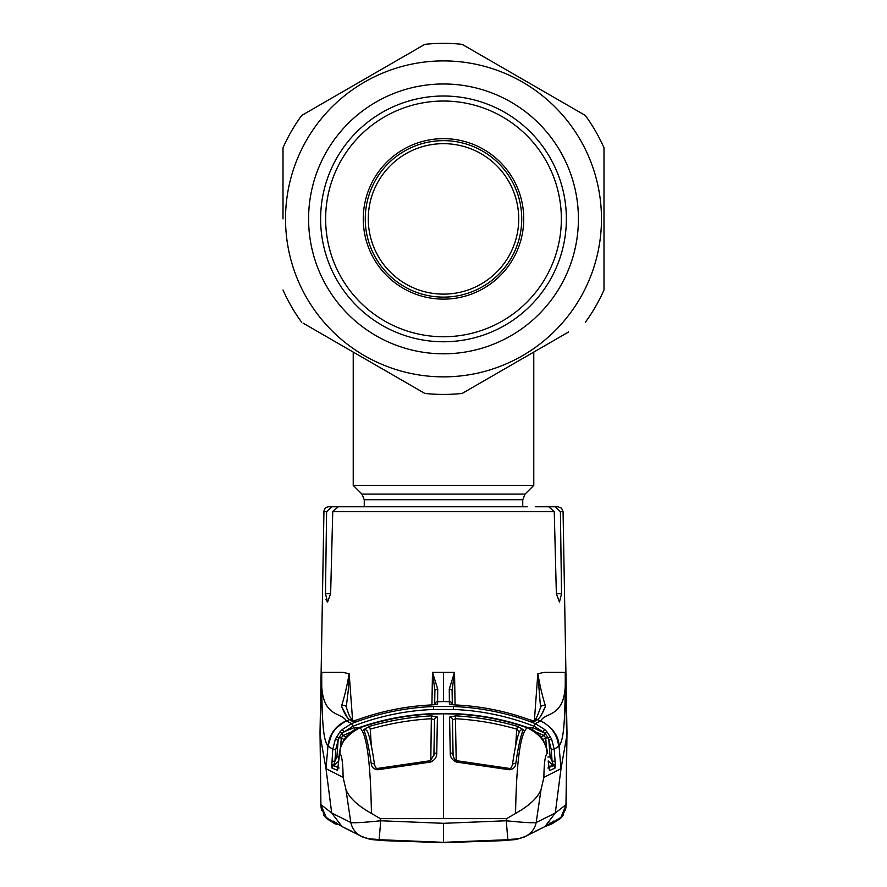 <?xml version="1.0" encoding="UTF-8"?>
<svg xmlns="http://www.w3.org/2000/svg" width="887" height="887" viewBox="0 0 887 887"><rect width="100%" height="100%" fill="white"/><g stroke="black" fill="none" stroke-linecap="round" stroke-linejoin="round"><path stroke-width="1.33" d="M364.258 506.765L364.258 499.747L361.907 494.07L353.226 485.389L533.774 485.389L533.774 352.084M368.271 218.889A75.229 75.229 0 0 0 443.5 294.118A75.229 75.229 0 0 0 518.729 218.889A75.229 75.229 0 0 0 443.5 143.661A75.229 75.229 0 0 0 368.271 218.889M365.267 218.889A78.233 78.233 0 0 0 443.5 297.123A78.233 78.233 0 0 0 521.733 218.889A78.233 78.233 0 0 0 443.5 140.645A78.233 78.233 0 0 0 365.267 218.889M544.928 826.606L552.157 823.768L562.546 816.073L566.106 804.908L566.981 732.474L563.068 511.688L560.396 511.688L555.273 506.765L558.056 506.765L535.304 506.765M348.336 506.765L328.944 506.765A5.012 5.012 0 0 0 323.932 511.688L321.127 672.268L321.77 672.268L321.726 676.67C319.919 718.847 341.495 711.363 346.141 720.821L347.449 721.441M337.88 824.289L326.349 817.781L320.906 804.897L320.074 732.451L321.77 672.268L342.637 672.268L349.179 673.821L352.571 719.978M453.767 704.855L449.399 704.023L449.376 701.672L443.5 701.595L443.5 672.268L432.479 672.268L431.925 704.943M452.348 704.699L452.104 690.762L452.315 704.6A3.005 2.983 179.5 0 0 449.376 701.672L449.265 689.099L454.521 672.268L455.075 704.943M534.351 721.031L537.821 673.821L544.363 672.268L565.23 672.268L565.274 676.67C567.081 718.847 545.505 711.363 540.859 720.821L535.316 723.581L544.829 729.591L547.013 731.886L551.592 739.015L554.209 749.238L559.032 746.056C558.843 736.11 552.789 727.706 540.859 720.821L541.491 721.109M565.873 672.268L565.23 672.268L566.682 736.476L561.016 768.619L555.295 813.002L544.906 826.617L526.024 836.142C516.046 840.122 515.547 838.503 507.874 839.701L443.5 842.328L379.126 839.69L380.756 820.763L443.5 823.313L506.244 820.763L507.874 839.701L443.5 842.328L443.5 823.313M560.396 511.688L561.538 593.691L559.453 602.051L556.36 593.691L554.253 511.688L332.747 511.688L330.64 593.691L327.547 602.051L325.462 593.691L326.604 511.688L323.932 511.688M359.712 506.765L331.727 506.765L326.604 511.688M332.747 511.688L338.213 506.765L527.288 506.765M548.787 506.765L554.253 511.688M325.972 599.701L327.547 602.051M454.377 672.745L452.104 690.762A3.005 1.719 179 0 0 449.265 689.099M450.94 704.489A3.005 2.983 179.5 0 0 449.399 704.023M437.734 689.099A3.005 1.719 -179 0 0 434.896 690.762L432.623 672.745L437.734 689.099L437.601 704.023L431.492 704.943C406.246 706.174 381.765 711.03 358.06 719.557L352.095 721.198L349.711 719.656L346.507 720.965L351.684 723.581C378.062 713.314 405.326 707.638 433.466 706.529L453.534 706.529C481.807 707.66 509.071 713.348 535.316 723.581L534.218 726.32C508.229 716.175 481.297 710.565 453.412 709.467L433.588 709.467C405.703 710.565 378.771 716.175 352.782 726.32L342.027 733.294L338.812 737.851L335.774 749.415L334.909 761.312L333.834 764.527A3.005 1.974 178.9 0 0 331.727 766.18L332.791 749.238L327.968 746.056C329.399 734.314 335.452 725.91 346.141 720.821M532.167 721.464L534.495 719.934C535.194 720.987 537.245 716.74 540.66 707.194A3.005 2.683 15.5 0 1 540.66 707.183A3.005 2.683 15.5 0 1 545.527 706.085C542.378 713.98 539.629 718.503 537.289 719.656L534.905 721.198L528.94 719.557C505.147 711.019 480.665 706.152 455.508 704.965L453.534 704.832M321.349 804.919L331.716 813.024L350.82 822.515L345.952 789.563L343.125 777.422C342.914 762.975 341.839 755.081 339.887 753.739C339.499 743.938 346.163 735.268 359.878 727.739C383.927 719.479 408.463 714.889 433.466 713.98L443.5 713.78L443.5 818.623L506.688 818.623L515.569 813.423C529.284 805.718 537.777 797.757 541.048 789.563L543.875 777.422L561.016 768.619L559.032 746.056C563.09 740.678 565.185 727.684 565.285 676.703L565.274 676.67M455.508 704.943L455.508 704.965C480.71 706.141 505.191 711.008 528.94 719.545L528.94 719.557M533.431 720.998A3.005 2.983 56.9 0 1 534.905 721.198M540.571 707.804L537.821 673.821M537.855 673.81C540.094 686.627 542.656 697.382 545.527 706.085L541.558 714.656M347.116 717.117L341.473 706.085A3.005 2.683 -15.5 0 1 346.34 707.183A3.005 2.683 -15.5 0 1 346.34 707.194C350.243 719.246 350.11 716.707 352.505 719.934L349.711 719.656C347.371 718.503 344.622 713.98 341.473 706.085C344.344 697.382 346.906 686.627 349.145 673.81L348.314 690.119L346.396 705.808M352.095 721.198A3.005 2.983 -56.9 0 1 353.425 720.987M320.318 736.476L325.984 768.619L327.968 746.056C323.91 740.678 321.815 727.684 321.715 676.703L321.726 676.67M327.99 745.845L332.126 733.139M335.43 728.604L345.498 721.109M331.716 813.024L342.094 826.617L360.976 836.142C370.954 840.122 371.453 838.503 379.126 839.701L443.5 842.328M350.82 822.515C353.846 823.103 363.825 822.515 380.756 820.763L380.312 818.623L371.431 813.423C357.716 805.718 349.223 797.757 345.952 789.563L350.82 822.515A20.057 19.946 118 0 0 360.976 836.142M506.688 818.623L506.244 820.763C523.175 822.515 533.154 823.103 536.18 822.515L541.048 789.563L543.875 777.422C544.086 762.975 545.161 755.081 547.113 753.739C546.636 742.685 539.983 734.015 527.122 727.739C520.248 733.815 516.4 762.376 515.569 813.423M443.5 794.73L443.5 818.623L380.312 818.623M555.284 813.024L536.18 822.515A20.057 19.946 62 0 1 526.024 836.142M565.629 805.374L564.176 812.048M563.744 813.035L560.329 818.136M515.436 838.947A3.005 1.286 84 0 0 516.234 839.49L443.5 842.617L379.004 840.233L370.766 839.49L362.595 836.995M524.405 836.995L516.234 839.49L524.35 837.018M371.564 838.947A3.005 1.286 96 0 1 370.766 839.49L384.736 840.688L443.5 842.65L502.264 840.688L516.201 839.512A3.005 1.397 83.9 0 0 516.267 839.501L524.35 837.029M362.65 837.018L370.799 839.512A3.005 1.397 96.1 0 1 370.733 839.501L384.736 840.688L443.5 842.65L502.264 840.688L516.267 839.501M370.733 839.501L362.65 837.029M345.952 789.563L343.125 777.422L325.984 768.619L331.705 813.002M433.466 713.98L453.534 713.603C478.913 714.545 503.605 719.18 527.599 727.506L533.375 730.256L527.588 727.517C503.55 719.191 478.869 714.556 453.534 713.614L433.466 713.614C408.042 714.567 383.361 719.202 359.412 727.517L359.878 727.739C366.752 733.815 370.6 762.376 371.431 813.423M346.34 736.41A3.005 0.71 41.5 0 0 346.263 736.465L353.625 730.245L359.412 727.517L353.625 730.256L346.218 736.543L344.012 739.536L340.209 748.484L337.57 770.304L332.004 768.098L331.727 766.18M339.887 753.739L340.198 748.473L343.956 739.592A3.005 0.643 31.2 0 1 344.012 739.536L341.284 737.984L340.63 746.943M377.64 769.761C373.604 769.14 371.465 767.044 371.221 763.474C368.726 746.377 366.198 735.146 363.626 729.757L369.435 726.375C389.681 720.532 410.326 717.029 431.37 715.853L437.413 717.095L436.759 753.019C436.914 757.066 434.852 760.081 430.583 762.055L377.64 769.761L377.407 768.452C376.709 769.118 375.755 767.942 374.58 764.927L374.58 764.927A3.005 1.907 -7.9 0 1 374.591 765.159M363.626 729.757A3.005 2.905 -25.4 0 1 367.196 731.254L367.196 731.254C369.358 734.935 371.819 746.167 374.58 764.927A3.005 1.907 -7.9 0 0 371.221 763.474M436.759 753.019A3.005 1.885 1 0 0 433.943 754.837L434.519 719.945L431.537 718.736C410.736 719.889 390.313 723.36 370.256 729.147L369.435 726.375M437.413 717.095A3.005 2.905 0.9 0 0 434.519 719.945L433.909 755.425M430.805 760.602L431.37 715.853M430.583 762.055L430.439 760.702L377.407 768.452M455.63 715.853C476.641 717.029 497.285 720.532 517.564 726.375L523.374 729.757C520.813 735.101 518.285 746.333 515.779 763.474C515.535 767.055 513.396 769.151 509.36 769.761L456.417 762.055C452.148 760.07 450.086 757.054 450.241 753.019L449.587 717.095L455.63 715.853L455.463 718.736L452.481 719.945L453.057 754.837A3.005 1.885 -1 0 0 450.241 753.019M527.588 727.517L527.122 727.739C503.284 719.534 478.747 714.944 453.534 713.98L443.5 713.78M517.564 726.375L516.744 729.147C496.687 723.36 476.264 719.889 455.463 718.736L456.195 760.602M519.538 732.352L516.744 729.147L515.702 745.39M512.409 765.159A3.005 1.907 7.9 0 1 512.42 764.927C515.181 746.167 517.642 734.935 519.804 731.254L519.804 731.254A3.005 2.905 25.4 0 1 523.374 729.757M453.091 755.425L452.481 719.945A3.005 2.905 -0.9 0 0 449.587 717.095M456.417 762.055L456.561 760.702L509.593 768.452C510.291 769.096 511.234 767.92 512.42 764.927L512.42 764.927A3.005 1.907 7.9 0 1 515.779 763.474M509.593 768.452L509.36 769.761M566.682 736.476L566.094 804.897L560.839 817.57L549.131 824.289M565.651 804.919L555.295 813.002M537.755 674.697L537.633 676.437M554.874 733.139L551.57 728.604M541.048 789.552L536.18 822.515M542.012 736.565L543.975 735.478L536.025 732.063M553.155 765.692L551.681 766.335M350.975 732.063L343.025 735.478L344.988 736.565M335.175 766.279L333.845 765.692M556.094 748.018L558.677 746.322C557.28 734.525 551.215 726.076 540.493 720.965L537.289 719.656L534.528 719.911M437.601 704.023A3.005 2.983 -179.5 0 0 436.06 704.489M434.685 704.699L434.896 690.762L434.652 704.699M335.774 749.415L332.791 749.238L335.408 739.015L339.987 731.886L342.171 729.591L351.684 723.581L352.782 726.32M335.408 739.015L338.124 740.202L336.905 756.921L339.089 757.066M336.75 736.443L338.812 737.851L341.284 737.984L343.025 735.478L342.027 733.294L339.987 731.886M342.171 729.591L344.211 731.731L354.257 727.584L354.988 729.458M544.829 729.591L542.789 731.731L534.218 726.32M547.013 731.886L544.973 733.294L532.743 727.584L528.131 727.695M550.25 736.443L548.188 737.851L544.973 733.294L543.975 735.478L545.716 737.984L542.999 739.525L540.782 736.543L533.375 730.256M551.592 739.015L548.876 740.202L548.188 737.851L545.716 737.984L546.37 746.943M551.226 749.415L548.876 740.202L550.095 756.921L552.091 761.312L551.226 749.415L554.209 749.238L555.074 761.146L552.091 761.312L553.166 764.527A3.005 1.974 -178.9 0 1 555.273 766.18L554.996 768.098A3.005 2.994 -114.3 0 0 553.311 765.625L553.166 764.527L548.842 767.299M555.074 761.146L555.273 766.18M547.878 768.031L553.311 765.625L548.21 760.957M554.996 768.098L549.641 770.537A3.005 2.994 -114.5 0 0 549.164 769.129M354.257 727.584L358.869 727.695M338.158 767.299L333.689 765.625L339.122 768.031M338.79 760.957L334.244 765.359L333.834 764.527L333.689 765.625A3.005 2.994 114.3 0 0 332.004 768.098M337.836 769.129A3.005 2.994 114.5 0 0 337.359 770.537M331.926 761.146L334.909 761.312L336.905 756.921M532.012 729.458L532.743 727.584M547.911 757.066L550.095 756.921M337.792 769.351L337.77 769.406A3.005 2.861 23.2 0 0 337.57 770.304M343.956 739.592L346.263 736.465A3.005 0.71 41.5 0 0 346.218 736.543M543.066 739.669A3.005 0.643 148.8 0 0 543.044 739.592L543.044 739.592A3.005 0.643 148.8 0 0 542.988 739.536L546.802 748.473L547.623 753.429L546.791 748.484L543.044 739.592L540.737 736.465L533.375 730.245M548.233 761.445L549.43 770.304A3.005 2.861 -23.2 0 0 549.23 769.395L548.255 761.434M363.26 218.889A80.24 80.24 0 0 1 443.5 138.649A80.24 80.24 0 0 1 523.74 218.889A80.24 80.24 0 0 1 443.5 299.13A80.24 80.24 0 0 1 363.26 218.889M561.36 218.889A117.86 117.86 0 0 1 443.5 336.75A117.86 117.86 0 0 1 325.64 218.889A117.86 117.86 0 0 1 443.5 101.029A117.86 117.86 0 0 1 561.36 218.889M473.702 386.765L521.057 359.423M568.589 331.982L462.171 393.429A175.537 175.537 0 0 1 424.829 393.429L303.099 323.145M360.565 356.319L371.409 362.583M413.298 386.765L424.829 393.429M283.008 218.889L283.008 147.785A175.537 175.537 0 0 1 301.68 115.454L424.829 44.35A175.537 175.537 0 0 1 462.171 44.35L585.32 115.454A175.537 175.537 0 0 1 603.992 147.785L603.992 289.994A175.537 175.537 0 0 1 585.32 322.325M285.525 218.889A157.975 157.975 0 0 0 443.5 376.864A157.975 157.975 0 0 0 601.475 218.889A157.975 157.975 0 0 0 443.5 60.904A157.975 157.975 0 0 0 285.525 218.889M301.68 322.325A175.537 175.537 0 0 1 283.008 289.994M308.587 218.889A134.913 134.913 0 0 1 443.5 83.977A134.913 134.913 0 0 1 578.413 218.889A134.913 134.913 0 0 1 443.5 353.802A134.913 134.913 0 0 1 308.587 218.889M320.628 218.889A122.872 122.872 0 0 1 443.5 96.018A122.872 122.872 0 0 1 566.372 218.889A122.872 122.872 0 0 1 443.5 341.761A122.872 122.872 0 0 1 320.628 218.889M585.32 115.454L583.901 114.634M526.434 81.449L462.171 44.35M424.829 44.35L403.053 56.923M318.411 105.797L301.68 115.454M364.258 499.747L522.742 499.747L525.093 494.07L533.774 485.389M361.907 494.07L525.093 494.07M443.5 672.268L454.521 672.268M330.64 593.691L325.462 593.691M561.538 593.691L556.36 593.691M450.685 704.433L450.053 704.367M328.323 746.322C329.72 734.525 335.785 726.076 346.507 720.965M370.256 729.147L371.298 745.39M436.947 704.367L433.344 704.821M443.5 701.595L437.624 701.672A3.005 2.983 -179.5 0 0 434.685 704.6M433.466 706.529L433.588 709.467M453.534 706.529L453.412 709.467M433.466 713.614L433.466 713.614C408.087 714.545 383.395 719.18 359.401 727.506M353.226 485.389L353.226 352.084M522.742 506.765L522.742 499.747M563.068 511.688L561.593 508.229L558.056 506.765M450.74 704.444L453.656 704.821M528.94 719.545L533.475 721.009M354.833 721.464L352.472 719.911M431.492 704.943C406.29 706.141 381.809 711.008 358.06 719.545L353.525 721.009M321.127 672.268L320.019 732.474L320.894 804.908L320.019 732.474M342.072 826.606L341.462 826.285M321.05 807.181L320.894 804.908L324.454 816.073L334.842 823.768L338.324 824.555L334.842 823.768L326.228 818.291M325.584 817.57L323.7 814.909M321.715 810.352L321.127 807.702M333.224 821.063L342.094 826.617M552.357 821.972L551.459 822.449M550.306 822.97L549.663 823.214M524.638 836.873L526.224 835.975M360.776 835.975L362.362 836.873M543.798 827.139L534.373 831.684M352.627 831.684L343.202 827.139M433.943 754.848L430.439 760.702M456.561 760.702C455.197 760.891 454.033 758.939 453.057 754.848M544.906 826.617L553.776 821.063M566.981 732.474L565.95 807.181M548.676 824.555L552.157 823.768L560.772 818.291M561.416 817.57L563.3 814.909M565.285 810.352L565.873 807.702M337.77 769.406L339.377 753.429"/></g></svg>
